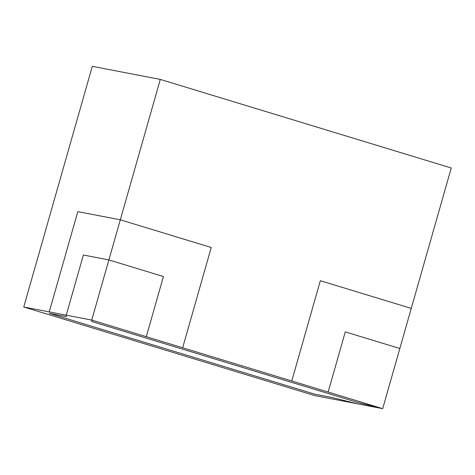 <?xml version="1.0" encoding="UTF-8"?>
<svg xmlns="http://www.w3.org/2000/svg" width="475" height="475" viewBox="0 0 475 475"><rect width="100%" height="100%" fill="white"/><g stroke="black" fill="none" stroke-linecap="round" stroke-linejoin="round"><path stroke-width="0.71" d="M91.717 321.504L91.74 320.079L66.245 315.18L66.227 316.599L49.228 313.328L314.723 394.161L331.722 397.433L357.2 403.762L382.696 408.666L357.218 402.337L91.717 321.504L357.218 402.337L382.696 408.66L91.74 320.079L91.722 321.504M66.245 315.174L23.75 306.998L314.705 395.58L357.117 403.738M23.75 306.998L92.304 66.334L160.295 79.42L451.25 168.002L411.261 308.388L320.334 280.707L291.769 380.98M108.882 259.92L120.306 219.806L211.227 247.487L182.661 347.759L211.227 247.487L120.306 219.806L77.811 211.63L49.252 311.903L77.811 211.63L120.306 219.806L160.295 79.42M328.142 392.053L345.277 331.888L328.142 392.053M382.696 408.666L411.255 308.388L320.334 280.707M399.831 348.502L345.277 331.888M91.74 320.079L108.876 259.92L163.43 276.527L146.294 336.692M66.245 315.18L83.38 255.01L108.876 259.92M49.228 313.328L66.227 316.599"/></g></svg>
